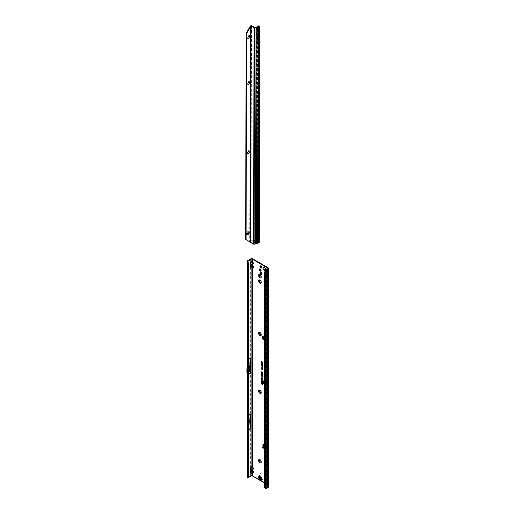 <?xml version="1.0" encoding="UTF-8"?>
<svg xmlns="http://www.w3.org/2000/svg" width="514" height="514" viewBox="0 0 514 514"><rect width="100%" height="100%" fill="white"/><g stroke="black" fill="none" stroke-linecap="round" stroke-linejoin="round"><path stroke-width="0.39" stroke-dasharray="2.57 1.93" d="M261.234 461.643A1.259 0.726 -120 0 0 261.253 461.424A1.259 0.726 -120 0 0 260.36 459.882L259.923 459.632L260.36 459.882A1.259 0.726 -120 0 0 260.168 459.792M261.234 392.272A1.259 0.726 -120 0 0 261.253 392.053A1.259 0.726 -120 0 0 260.36 390.511L259.923 390.261L260.36 390.511A1.259 0.726 -120 0 0 260.168 390.422M261.234 334.46A1.259 0.726 -120 0 0 261.253 334.248A1.259 0.726 -120 0 0 260.36 332.706L259.923 332.449L260.36 332.706A1.259 0.726 -120 0 0 260.168 332.616M261.234 282.077A1.259 0.726 -120 0 0 261.253 281.858A1.259 0.726 -120 0 0 260.36 280.316L259.923 280.059L260.36 280.316A1.259 0.726 -120 0 0 260.168 280.226M261.234 276.654A1.259 0.726 -120 0 0 261.253 276.442A1.259 0.726 -120 0 0 260.36 274.894L259.923 274.643L260.36 274.894A1.259 0.726 -120 0 0 260.168 274.81M265.616 269.426A1.259 0.726 -120 0 0 265.635 269.214A1.259 0.726 -120 0 0 264.742 267.672L264.305 267.415L264.742 267.672A1.259 0.726 -120 0 0 264.549 267.582M260.996 462.002L261.022 461.983A1.259 0.726 -120 0 0 261.022 461.983A1.259 0.726 -120 0 0 261.221 460.974A1.259 0.726 -120 0 0 260.392 459.863A1.259 0.726 -120 0 0 259.763 459.799A1.259 0.726 -120 0 0 259.75 459.812L259.731 459.818M261.009 392.625A1.259 0.726 -120 0 0 261.022 392.612A1.259 0.726 -120 0 0 261.221 391.604A1.259 0.726 -120 0 0 260.392 390.492A1.259 0.726 -120 0 0 259.763 390.434A1.259 0.726 -120 0 0 259.75 390.441L259.731 390.447M260.996 334.826L261.022 334.807A1.259 0.726 -120 0 0 261.022 334.807A1.259 0.726 -120 0 0 261.221 333.798A1.259 0.726 -120 0 0 260.392 332.686A1.259 0.726 -120 0 0 259.763 332.622A1.259 0.726 -120 0 0 259.75 332.635L259.731 332.642M261.009 282.43A1.259 0.726 -120 0 0 261.022 282.417A1.259 0.726 -120 0 0 261.221 281.409A1.259 0.726 -120 0 0 260.392 280.297A1.259 0.726 -120 0 0 259.763 280.233A1.259 0.726 -120 0 0 259.75 280.246M260.746 270.917A1.259 0.726 -120 0 0 261.022 270.859A1.259 0.726 -120 0 0 261.221 269.844A1.259 0.726 -120 0 0 260.392 268.732A1.259 0.726 -120 0 0 259.763 268.674A1.259 0.726 -120 0 0 259.576 268.886M265.404 269.773L265.372 269.792A1.259 0.726 -120 0 0 265.404 269.773A1.259 0.726 -120 0 0 265.597 268.764A1.259 0.726 -120 0 0 264.774 267.653A1.259 0.726 -120 0 0 264.145 267.588A1.259 0.726 -120 0 0 264.132 267.601L264.112 267.608M260.996 277.02L261.022 277.001A1.259 0.726 -120 0 0 261.022 277.001A1.259 0.726 -120 0 0 261.221 275.986A1.259 0.726 -120 0 0 260.392 274.874A1.259 0.726 -120 0 0 259.763 274.817A1.259 0.726 -120 0 0 259.75 274.823L259.731 274.836M260.116 479.845L260.604 480.249M261.62 274.457A1.208 0.694 -120 0 0 261.902 274.405A1.208 0.694 -120 0 0 262.089 273.435A1.208 0.694 -120 0 0 261.305 272.375A1.208 0.694 -120 0 0 260.701 272.317A1.208 0.694 -120 0 0 260.514 272.536M261.62 267.775A1.208 0.694 -120 0 0 261.902 267.717A1.208 0.694 -120 0 0 262.089 266.753A1.208 0.694 -120 0 0 261.305 265.693A1.208 0.694 -120 0 0 260.701 265.629A1.208 0.694 -120 0 0 260.514 265.847M264.318 339.484L265.841 340.364A0.887 0.514 -120 0 0 266.284 340.409A0.887 0.514 -120 0 0 266.464 340.005L266.464 338.72L264.948 337.055L262.917 336.169L262.802 336.522M265.044 337.492L264.472 338.463L263.611 338.758L264.813 337.332M251.757 466.442L251.224 467.342L250.665 466.885L251.757 466.442L252.856 466.885L253.832 468.665A0.797 0.463 0 0 0 253.267 468.53L252.907 468.203L253.466 467.74M251.757 470.053L251.224 470.959L250.665 470.496L251.757 470.053L252.856 470.496L252.856 469.321L250.048 469.173L250.048 467.74L250.614 468.71L253.267 468.53M253.267 472.141L252.907 471.813L253.466 471.351L253.832 472.276A0.797 0.463 0 0 0 253.267 472.141L252.907 472.327A0.797 0.642 -103.4 0 1 253.466 472.784L250.665 472.931A0.797 0.642 103.4 0 1 251.224 472.469L252.907 472.327L251.224 472.469M250.247 472.141L250.614 472.327A0.797 0.642 103.4 0 0 250.048 472.784L250.048 471.351L250.614 471.813L250.247 472.141M251.757 264.838L251.224 265.738L250.665 265.275L251.757 264.838L252.856 265.275L253.832 267.062A0.797 0.463 0 0 0 253.267 266.927L252.907 266.593L253.466 266.136M251.224 467.342L250.614 468.203L252.907 468.203L252.29 467.342L252.856 466.885L252.856 267.71L250.048 267.563L250.048 266.136L250.614 267.107L253.267 266.927M251.757 261.221L251.224 262.127L250.665 261.665L251.757 261.221L252.856 261.665L253.832 263.444A0.797 0.463 0 0 0 253.267 263.309L252.907 262.982L253.466 262.519M251.224 265.738L250.614 266.593L252.907 266.593L252.29 265.738L252.856 265.275L252.856 264.1L250.048 263.952L250.048 262.519L250.614 263.496L253.267 263.309M264.318 384.215A2.229 1.291 -120 0 0 265.031 384.825A2.229 1.291 -120 0 0 265.918 385.018A2.229 1.291 -120 0 0 266.541 383.335A2.229 1.291 -120 0 0 265.031 381.176A2.229 1.291 -120 0 0 264.318 380.964M263.759 381.182A2.268 1.311 -120 0 0 263.727 383.039A2.268 1.311 -120 0 0 265.128 384.8A2.268 1.311 -120 0 0 266.027 384.999A2.268 1.311 -120 0 0 266.657 383.29A2.268 1.311 -120 0 0 265.128 381.092A2.268 1.311 -120 0 0 264.318 380.88M264.318 384.433A2.467 1.426 -120 0 0 265.031 385.018A2.467 1.426 -120 0 0 266.477 384.967A2.467 1.426 -120 0 0 266.573 382.943A2.467 1.426 -120 0 0 265.031 380.983A2.467 1.426 -120 0 0 264.318 380.745M264.318 384.234A2.435 1.407 -120 0 0 265.128 384.935A2.435 1.407 -120 0 0 266.554 384.883A2.435 1.407 -120 0 0 266.644 382.891A2.435 1.407 -120 0 0 265.128 380.958A2.435 1.407 -120 0 0 264.164 380.745A2.435 1.407 -120 0 0 264.106 380.758M264.318 368.037L265.32 368.859L264.376 367.902L264.389 366.636L265.32 367.182L264.421 366.411L264.337 367.895L265.391 368.756L264.447 367.857L264.459 366.559L265.391 367.137L264.421 366.411M264.318 369.804L264.447 368.981L266.201 370.427L264.421 368.744L264.337 369.656L264.543 368.904L266.265 370.324L264.421 368.744M264.318 371.526L264.434 370.671L265.648 371.673L265.802 372.676L265.802 371.802L266.201 372.123L265.802 370.992L265.648 371.487L264.421 370.446L264.337 371.378L264.524 370.588L265.77 371.609L265.77 372.483L265.873 371.693L266.265 372.02L265.873 370.947L265.77 371.481L264.421 370.446M262.982 446.717L263.534 447.039L264.01 446.39L262.712 447.418L262.712 446.878M263.451 446.448L267.479 448.908L267.871 448.683L267.871 447.219A0.887 0.514 -120 0 0 267.248 446.133L263.958 444.237A0.887 0.514 -120 0 0 263.521 444.192A0.887 0.514 -120 0 0 263.354 444.443M264.318 448.709L265.68 449.133L266.593 448.638L267.286 449.204L267.402 447.488A0.887 0.514 -120 0 0 266.779 446.403L264.318 444.989M260.392 475.925L260.071 475.366L259.12 475.919L259.165 477.114L260.559 479.536L261.581 480.172L262.532 479.62L262.211 479.067A4.427 2.557 -120 0 1 261.69 477.981A0.887 0.514 60 0 0 261.639 477.853A4.118 2.377 60 0 0 261.163 477.024A0.887 0.514 60 0 0 261.08 476.915A4.427 2.557 -120 0 1 260.392 475.925L260.251 476.009A1.105 0.906 60 0 0 260.071 475.366M264.318 482.852L267.402 484.631A0.887 0.514 0 0 1 267.666 484.991A0.887 0.514 0 0 1 267.402 485.351L267.402 268.571L267.402 447.488L267.871 447.219L267.871 267.582M264.318 363.552L265.16 364.246L265.32 366.527L265.372 364.413A1.201 0.694 60 0 1 266.04 365.762L266.201 368.063L266.201 365.852A1.42 0.822 -120 0 0 265.404 364.259L264.318 363.366M264.318 378.561L265.121 379.223L265.32 380.405L265.32 379.403L264.376 378.426L264.447 376.537L265.16 377.205L265.32 378.497L265.32 377.295A0.777 0.45 -120 0 0 265.025 376.569A0.777 0.45 -120 0 0 264.459 376.274A0.777 0.45 -120 0 0 264.318 376.351M264.318 374.462L265.121 375.117L265.32 376.299L265.32 375.297L264.376 374.327L264.447 372.438L265.16 373.106L265.32 374.391L265.32 373.196A0.777 0.45 -120 0 0 265.025 372.464A0.777 0.45 -120 0 0 264.459 372.175A0.777 0.45 -120 0 0 264.318 372.252M264.318 340.03L265.372 340.634A0.887 0.514 -120 0 0 265.815 340.679A0.887 0.514 -120 0 0 265.995 340.274L265.995 338.989L265.34 338.283L264.318 338.816M264.948 337.055L263.611 338.758M264.157 338.251L263.187 337.589L263.226 337.075L263.039 338.61A0.887 0.514 -120 0 0 263.431 338.97L264.08 339.349M247.279 477.827A0.977 0.559 180 0 1 247.562 477.48L250.665 475.688A1.548 0.893 0 0 1 252.856 475.688L267.871 484.361A1.548 0.893 0 0 1 268.327 484.991A1.548 0.893 0 0 1 267.871 485.627L267.37 485.916L267.37 269.387M264.903 447.167L264.26 446.794L264.903 447.167M264.318 448.163L265.68 448.594L266.528 448.105A0.797 0.463 -60 0 1 266.927 448.067A0.797 0.463 -60 0 1 266.984 448.112L266.663 448.722L265.911 448.895L266.149 448.459L266.593 448.638M264.209 447.88L263.945 447.109L264.369 448.105L265.911 448.895L263.399 447.848L264.331 448.041L263.509 447.758L264.003 447.18L264.344 448.047L266.059 448.953M264.318 447.636L266.528 448.105M265.43 338.585L265.809 338.006L265.192 338.321L265.43 338.585A0.797 0.418 -55.8 0 1 265.096 338.887L264.318 339.324M263.187 337.589L263.386 336.368L262.917 336.638M247.414 475.996L247.407 361.22M247.407 263.547L247.562 260.701M248.57 263.945L247.979 263.354L248.031 475.585L248.024 359.716L247.555 372.843L247.986 374.455A0.887 0.514 60 0 1 248.024 374.725L248.031 359.716L248.57 359.402M249.958 373.074L249.958 358.046L249.329 369.476A0.887 0.514 -120 0 0 249.329 369.521L249.329 370.568A0.887 0.514 -120 0 0 249.367 370.832L249.958 373.074L247.504 374.488L247.504 359.459M248.185 415.627L247.825 422.212L248.185 430.083L248.185 415.627L248.57 415.402M248.185 430.083L248.57 429.858M249.958 428.528L249.958 414.046L249.598 420.606A0.887 0.514 -120 0 0 249.598 420.651L249.598 421.506A0.887 0.514 -120 0 0 249.598 421.551L249.958 428.528L247.658 429.858L247.658 415.37L247.407 419.996M249.958 414.046L247.658 415.37M249.958 358.046L247.562 359.427L247.562 262.866M247.979 263.354L248.031 262.23M247.979 475.797L248.57 476.388M264.832 383.418L264.524 382.814L264.916 382.551L264.826 383.2L265.263 382.795L265.552 383.367L265.218 383.617L265.211 383.007L264.832 383.418L264.986 382.512L264.922 383.181L265.359 382.769L265.622 383.303L265.34 383.547L265.282 382.924L264.832 383.418M264.524 382.814L264.986 382.512L264.524 382.814M265.038 382.84L265.359 382.769L265.038 382.84M265.552 383.367L265.218 383.617L265.552 383.367M264.967 383.862L264.537 383.405L265.539 383.984L265.539 384.774L264.659 383.393L265.609 383.939L265.609 384.671L265.083 383.791M265.185 381.876L264.537 381.504L265.539 381.87L264.89 382.185L265.539 382.769L264.537 382.191L265.365 381.844L264.659 381.279L265.609 381.831L264.896 382.108L265.609 382.673L264.659 382.127L265.365 381.844M264.382 272.536L264.736 486.488A1.33 0.887 -129.5 0 0 265.089 487.176L266.323 487.966L267.73 487.079L266.843 486.405A0.977 0.559 180 0 1 266.618 486.038A0.977 0.559 180 0 1 266.901 485.64L267.402 485.351M267.351 269.375L267.37 485.916M267.64 487.201L267.659 272.079L267.64 273.062L266.843 272.51L266.618 271.013L266.618 486.038M267.351 486.154L268.167 486.713A0.977 0.559 0 0 1 268.398 487.079M267.73 270.293L267.73 487.079M266.323 271.186L266.323 275.523L264.704 275.048L264.318 275.363M264.704 486.334L264.318 486.649M265.654 487.876L265.269 488.191M264.337 363.404L265.282 364.182L265.282 366.334L265.468 364.336A1.234 0.713 60 0 1 266.162 365.724L266.265 367.96L266.265 365.782A1.388 0.797 -120 0 0 265.494 364.227L264.318 363.417M265.391 377.225A0.739 0.43 -120 0 0 264.337 376.621L264.337 378.42L265.218 379.139L265.391 380.296L265.391 379.332L264.447 378.381L264.447 376.685A0.591 0.341 60 0 1 265.282 377.167L265.07 377.822L265.391 378.355L265.32 377.295M265.391 373.125A0.739 0.43 -120 0 0 264.337 372.521L264.337 374.314L265.218 375.04L265.391 376.197L265.391 375.233L264.447 374.282L264.447 372.579A0.591 0.341 60 0 1 265.282 373.068L265.07 373.723L265.391 374.256L265.32 373.196M261.684 361.535L262.686 362.036L262.615 362.64M262.256 361.907L262.256 362.357M261.722 368.936L262.012 369.393L261.671 368.801L262.191 368.673L262.628 369.476M262.249 369.482L262.583 369.335L262.191 368.789L261.787 368.866M262.095 368.699L261.671 368.801M261.722 367.973L262.012 368.429L261.671 367.838L262.191 367.709L262.628 368.512M262.249 368.519L262.583 368.371L262.191 367.831L261.787 367.902M262.095 367.735L261.671 367.838M261.934 366.758L261.96 367.317L262.423 366.99L262.628 367.549M262.32 367.086L262.134 367.484M262.262 367.549L262.583 367.42M262.281 365.814L261.671 365.319L262.243 365.653M262.603 365.75L262.673 366.167M262.044 365.325L262.673 365.705M261.883 364.49L262.699 365.184L261.671 364.593M262.179 364.882L261.774 364.657L262.179 364.882M262.558 364.137L262.603 364.702M261.568 363.7L262.558 364.554M262.577 364.689L261.684 363.816M261.684 362.344L262.686 362.845L262.615 363.34M261.568 362.993L262.127 362.794M262.243 362.711L262.57 363.212M261.684 371.75L262.615 372.419M261.568 372.085L262.558 372.297M262.506 372.946L262.159 372.618M261.568 372.477L262.513 372.946M261.825 372.213L262.686 372.997M261.671 373.53L262.699 374.41L261.665 373.537M261.671 376.075L262.615 376.878M261.671 375.413L262.615 376.222M261.671 374.751L262.615 375.561M261.748 373.948L262.615 374.899M261.697 377.854L261.941 378.195L261.671 377.739L262.082 377.636L262.41 378.278M262.095 378.272L261.767 377.784M261.684 383.817L262.378 384.138M262.397 383.984L262.468 384.53M261.684 382.879L262.397 383.354M261.568 383.296L262.307 383.251M261.844 383.373L262.468 383.733M261.684 382.191L262.468 382.557L262.397 383.058M261.774 382.255L261.774 382.712M262.134 382.461L262.134 382.885M261.684 381.439L262.397 381.915M261.568 381.857L262.307 381.812M261.844 381.928L262.468 382.294M261.799 380.681L262.474 381.343L262.076 381.465L261.69 380.707M262.41 381.407L262.076 381.465M262.384 381.292L261.767 380.932L262.146 381.459M261.684 379.936L262.468 380.309L262.236 380.739L261.999 380.321M262.089 380.187L262.378 380.546M261.684 379.069L262.397 379.57M261.568 379.313L262.365 379.48M262.288 379.974L261.799 379.499M261.568 379.621L262.333 379.981M261.799 379.409L262.468 380.026M261.799 378.31L262.474 378.972L262.076 379.094L261.69 378.336M262.41 379.043L262.076 379.094M262.384 378.921L261.767 378.561L262.146 379.088M252.856 264.1A0.797 0.642 76.6 0 0 252.29 263.637L252.907 263.496A0.797 0.642 -103.4 0 1 253.466 263.952L252.856 264.1M250.048 266.136L250.665 265.275L250.665 264.1A0.797 0.642 103.4 0 1 251.224 263.637L252.29 263.637M251.224 262.127L250.614 262.982L252.907 262.982L252.29 262.127L252.856 261.665L252.856 258.908M250.048 263.952A0.797 0.642 103.4 0 1 250.614 263.496L251.224 263.637M252.856 267.71A0.797 0.642 76.6 0 0 252.29 267.254L252.907 267.107A0.797 0.642 -103.4 0 1 253.466 267.563L252.856 267.71M250.048 467.74L250.665 466.885L250.665 267.71A0.797 0.642 103.4 0 1 251.224 267.254L252.29 267.254M250.048 267.563A0.797 0.642 103.4 0 1 250.614 267.107L251.224 267.254M252.856 475.688L252.856 472.931A0.797 0.642 76.6 0 0 252.29 472.469M251.224 470.959L250.614 471.813L252.907 471.813L252.29 470.959L252.856 470.496L253.466 471.351M252.856 469.321A0.797 0.642 76.6 0 0 252.29 468.858L252.907 468.71A0.797 0.642 -103.4 0 1 253.466 469.173L252.856 469.321M250.048 471.351L250.665 470.496L250.665 469.321A0.797 0.642 103.4 0 1 251.224 468.858L252.29 468.858M250.048 469.173A0.797 0.642 103.4 0 1 250.614 468.71L251.224 468.858M264.614 272.227L265.025 271.553M247.407 374.096L247.504 374.488M248.024 359.716L248.031 263.136M247.555 368.307L247.491 371.114L248.57 370.491M247.452 372.342L247.452 370.652L247.491 372.2L248.57 371.577M247.491 369.45L247.555 372.843M247.407 424.943L247.658 429.858M247.825 422.212L248.57 421.782M247.825 423.08L248.57 422.649M265.809 338.006L264.318 338.45M263.046 336.773L263.464 336.715M266.605 448.645L266.984 448.112M264.318 338.328L264.89 338.289M263.862 337.223C264.324 336.728 264.723 336.998 265.063 338.039L264.89 338.045C264.652 337.094 264.312 336.863 263.868 337.351L263.868 337.3M265.063 338.039L265.134 338.366M264.318 447.45L265.057 447.623M264.89 447.964L266.149 448.253M265.873 448.928L265.012 448.735L266.271 448.452L265.012 448.735L265.911 448.895M262.532 479.62A1.105 0.906 60 0 0 261.909 479.074L260.559 479.536M261.523 478.932L261.909 479.074M259.955 477.911L259.576 478.348L259.287 476.729L259.885 478.675L260.958 479.626L259.307 477.031L260.238 476.176L260.168 476.587M260.264 478.457L259.75 478.63L259.165 477.114M259.962 478.091L259.287 476.729A1.105 0.906 60 0 0 259.12 475.919M260.116 478.354L260.894 479.652L259.576 478.348M261.581 480.172A1.105 0.906 -120 0 0 260.958 479.626L259.705 478.56M258.715 476.51L260.148 479.774L259.146 478.881L258.671 477.352M260.238 476.176A1.105 0.906 60 0 0 260.251 476.009L259.923 476.195M261.742 479.337L262.211 479.067M249.117 232.572A1.883 1.079 120.2 0 0 249.142 232.277A1.883 1.079 120.2 0 0 247.812 231.518A1.883 1.079 120.2 0 0 246.482 233.812A1.883 1.079 120.2 0 0 247.793 234.59A1.883 1.079 120.2 0 0 247.806 234.583A1.883 1.079 120.2 0 0 248.037 234.423M247.632 234.403A1.259 0.726 -59.8 0 1 247.613 234.397A1.259 0.726 -59.8 0 1 247.427 233.388A1.259 0.726 -59.8 0 1 248.249 232.277A1.259 0.726 -59.8 0 1 248.879 232.212A1.259 0.726 -59.8 0 1 248.898 232.225L248.879 232.212M249.354 151.778A1.883 1.079 120.2 0 0 249.38 151.482A1.883 1.079 120.2 0 0 248.056 150.724A1.883 1.079 120.2 0 0 246.72 153.018A1.883 1.079 120.2 0 0 248.037 153.795A1.883 1.079 120.2 0 0 248.044 153.789A1.883 1.079 120.2 0 0 248.281 153.628M247.851 153.602L247.883 153.622A1.259 0.726 -59.8 0 1 247.851 153.602A1.259 0.726 -59.8 0 1 247.664 152.594A1.259 0.726 -59.8 0 1 248.493 151.482A1.259 0.726 -59.8 0 1 249.123 151.424A1.259 0.726 -59.8 0 1 249.136 151.431L249.155 151.437M249.56 82.529A1.883 1.079 120.2 0 0 249.586 82.234A1.883 1.079 120.2 0 0 248.256 81.475A1.883 1.079 120.2 0 0 246.926 83.769A1.883 1.079 120.2 0 0 248.243 84.547A1.883 1.079 120.2 0 0 248.249 84.54A1.883 1.079 120.2 0 0 248.487 84.38M248.089 84.367L248.056 84.354A1.259 0.726 -59.8 0 1 248.056 84.354A1.259 0.726 -59.8 0 1 247.87 83.345A1.259 0.726 -59.8 0 1 248.692 82.234A1.259 0.726 -59.8 0 1 249.329 82.169A1.259 0.726 -59.8 0 1 249.341 82.182L249.329 82.169M249.701 36.359A1.883 1.079 120.2 0 0 249.72 36.064A1.883 1.079 120.2 0 0 248.397 35.305A1.883 1.079 120.2 0 0 247.061 37.599A1.883 1.079 120.2 0 0 248.378 38.377A1.883 1.079 120.2 0 0 248.384 38.37A1.883 1.079 120.2 0 0 248.622 38.209M248.223 38.203L248.198 38.184A1.259 0.726 -59.8 0 1 248.198 38.184A1.259 0.726 -59.8 0 1 248.005 37.175A1.259 0.726 -59.8 0 1 248.834 36.064A1.259 0.726 -59.8 0 1 249.463 36.006A1.259 0.726 -59.8 0 1 249.476 36.012L249.463 36.006M259.017 236.864L258.548 236.594L258.542 237.892L257.752 237.333A0.996 0.52 -115.8 0 0 257.315 237.25A0.996 0.52 -115.8 0 0 257.109 237.699L257.296 239.004L258.6 239.948L257.09 240.88L255.933 240.539L254.841 243.552A1.33 1.079 0 0 1 254.096 243.854L254.096 244.24M257.463 243.411L255.285 243.193M253.929 241.811L253.627 243.829L254.096 243.854M255.098 241.175A1.105 0.899 180 0 0 254.109 240.083L253.955 240.07A1.105 0.636 -120 0 0 253.595 240.102A1.105 0.636 -120 0 0 253.415 240.327M257.72 27.897L257.09 240.88L257.225 243.27L258.671 242.447L258.555 237.886L258.805 242.435M258.966 237.577L258.259 237.089A0.996 0.52 -115.8 0 0 257.822 236.999A0.996 0.52 -115.8 0 0 257.617 237.455L258.279 241.349L259.05 242.152A0.887 0.514 -179.8 0 1 259.236 242.377L258.709 242.319L258.825 238.053M257.296 239.004L257.919 241.522L259.05 242.152L259.062 237.641M253.736 244.208L254 243.867M253.627 243.829L245.602 239.273M253.486 240.346L253.955 240.07L254.584 27.422M250.363 241.747L250.916 239.942L253.73 241.58M254.738 27.46L254.109 240.468M259.011 238.162L258.542 237.892L259.011 238.162M259.268 237.963L258.606 237.969M257.45 26.773L257.957 26.529L257.912 43.118L259.043 44.448L258.632 183.132L257.495 182.888L257.347 232.296A0.662 0.347 -115.8 0 0 257.777 233.138L259.069 235.354L258.561 235.605L258.548 236.575L259.165 27.062M257.347 232.296L256.839 232.546A0.662 0.347 -115.8 0 0 257.263 233.382L259.03 236.838M259.686 26.644L259.274 236.074M256.839 232.546L256.987 183.132L258.124 183.376L258.536 44.699L257.398 43.369L257.45 27.917L256.807 240.893L256.415 243.732M257.957 26.529A1.33 0.694 64.2 0 1 258.234 25.925M250.189 241.998L249.913 241.644M249.656 241.612L250.125 241.882L249.656 241.612L250.299 26.111M258.137 242.724L258.137 242.036M263.759 338.752L265.012 337.165M267.871 484.361L267.871 448.683L267.402 448.953L267.402 484.631M265.899 448.992L264.369 448.105M260.09 479.806L258.696 477.384M253.832 472.276L253.466 472.784M253.832 468.665L253.466 469.173M253.832 267.062L253.466 267.563M253.832 263.444L253.466 263.952M266.528 448.645L265.256 448.735M263.406 447.662L263.881 447.116L263.553 446.929M265.096 338.887L264.472 338.463M248.031 374.725L248.57 374.41M248.031 477.75L248.031 475.585M250.048 262.519L250.665 261.665L250.665 258.908M250.665 475.688L250.665 472.931L250.048 472.784M247.562 477.48L247.562 475.309M267.871 269.734L267.871 485.627M266.901 485.64L266.901 268.861M266.843 486.405L266.843 272.51M268.167 269.934L268.167 486.713M267.659 273.069L267.659 486.964M267.64 273.313L267.64 270.422M266.323 275.523L266.323 487.966M265.924 487.985L266.021 271.231M264.736 486.488L264.357 486.803M265.089 487.176L264.71 487.49M252.29 262.127L251.757 261.819M252.29 265.738L251.757 265.43M252.29 470.959L251.757 470.651M252.29 467.342L251.757 467.04M249.945 373.003L247.491 374.417M249.367 370.832L246.913 372.252M249.329 370.568L246.874 371.982M249.329 369.521L246.874 370.935M249.329 369.476L246.881 370.89M247.986 374.455L248.57 374.121M249.598 421.551L247.298 422.881M249.598 421.506L247.298 422.836M249.598 420.651L247.298 421.975M249.598 420.606L247.298 421.936M266.464 338.72L265.995 338.989M266.464 340.005L265.995 340.274M265.841 340.364L265.372 340.634M263.958 444.237L263.489 444.507M267.248 446.133L266.779 446.403M264.408 339.285L264.447 338.765M265.68 448.594L265.68 449.133M265.057 448.594L265.057 449.133M264.928 448.735L263.399 447.848M261.221 478.251L261.69 477.981M261.17 478.123L261.639 477.853M260.694 477.3L261.163 477.024M260.611 477.185L261.08 476.915M256.563 27.557L255.933 240.539M256.056 27.46L255.419 242.312M253.787 243.867L254.083 241.876M254.841 243.938L254.841 243.552M258.548 241.805L258.208 241.972M258.279 241.349L257.919 241.522M257.63 237.776L257.122 238.027M250.916 239.942L251.552 25.7M258.966 238.001L258.497 237.725M258.966 237.082L258.497 236.813M258.966 237.686L258.555 237.886M259.178 27.056L258.561 235.605M257.617 237.68L257.109 237.924M257.617 237.455L257.109 237.699M258.259 237.089L257.752 237.333M258.426 233.742L257.919 233.986M258.195 233.427L257.687 233.671M257.777 233.138L257.263 233.382M257.495 182.888L256.987 183.132M257.784 182.721L257.27 182.965M258.491 183.215L257.983 183.459M258.632 183.132L258.124 183.376M259.043 44.448L258.536 44.699M258.902 44.172L258.394 44.416M258.195 43.677L257.687 43.928M257.912 43.118L257.398 43.369M259.763 268.674L259.294 268.944M258.581 476.902L260.457 480.147M260.701 272.317L260.232 272.587M260.701 265.629L260.232 265.905M263.958 337.184L263.579 337.672M264.003 446.769L263.534 447.039M267.755 448.934L267.286 449.204M266.271 447.688L266.927 448.067M247.915 478.007L247.947 261.42M268.327 270.088L268.327 484.991M267.666 268.212L267.666 484.991M267.28 269.259L267.28 486.038M247.497 262.673L247.305 261.922M266.284 340.409L265.815 340.679M262.917 336.169L262.448 336.445M263.521 444.192L263.052 444.462M263.618 338.694L264.896 337.062M261.902 267.717L261.433 267.993M261.902 274.405L261.433 274.675M261.022 270.859L260.553 271.129M265.635 269.214L265.635 269.721M261.253 276.442L261.253 276.943M261.253 281.858L261.253 282.366M261.253 334.248L261.253 334.755M261.253 392.053L261.253 392.561M261.253 461.424L261.253 461.932M248.236 234.339L247.793 234.59M248.48 153.545L248.037 153.795M248.686 84.29L248.243 84.547M248.821 38.126L248.378 38.377M253.595 240.102L253.126 240.372M255.124 240.982L255.124 241.368M259.229 26.972L258.613 236.067M257.822 236.999L257.315 237.25M257.585 182.682L257.077 182.933M258.587 183.235L258.079 183.479M249.72 36.578L249.72 36.064M249.586 82.741L249.586 82.234M249.38 151.996L249.38 151.482M249.142 232.784L249.142 232.277"/><path stroke-width="0.77" d="M259.923 462.703A1.883 1.086 60 0 1 258.593 460.396A1.883 1.086 60 0 1 259.923 459.632L259.923 459.632A1.883 1.086 60 0 1 261.253 461.932A1.883 1.086 60 0 1 259.923 462.703M260.168 459.792A1.259 0.726 -120 0 0 259.731 459.818A1.259 0.726 -120 0 0 259.538 460.827A1.259 0.726 -120 0 0 260.36 461.938A1.259 0.726 -120 0 0 260.996 462.002A1.259 0.726 -120 0 0 261.234 461.643M259.923 393.332A1.883 1.086 60 0 1 258.593 391.025A1.883 1.086 60 0 1 259.923 390.261L259.923 390.261A1.883 1.086 60 0 1 261.253 392.561A1.883 1.086 60 0 1 259.923 393.332M260.168 390.422A1.259 0.726 -120 0 0 259.731 390.447A1.259 0.726 -120 0 0 259.538 391.462A1.259 0.726 -120 0 0 260.36 392.574A1.259 0.726 -120 0 0 260.996 392.632A1.259 0.726 -120 0 0 261.234 392.272M259.923 335.52A1.883 1.086 60 0 1 258.593 333.22A1.883 1.086 60 0 1 259.923 332.449L259.923 332.449A1.883 1.086 60 0 1 261.253 334.755A1.883 1.086 60 0 1 259.923 335.52M260.168 332.616A1.259 0.726 -120 0 0 259.731 332.642A1.259 0.726 -120 0 0 259.538 333.65A1.259 0.726 -120 0 0 260.36 334.762A1.259 0.726 -120 0 0 260.996 334.826A1.259 0.726 -120 0 0 261.234 334.46M259.923 283.13A1.883 1.086 60 0 1 258.593 280.83A1.883 1.086 60 0 1 259.923 280.059L259.923 280.059A1.883 1.086 60 0 1 261.253 282.366A1.883 1.086 60 0 1 259.923 283.13M260.168 280.226A1.259 0.726 -120 0 0 259.731 280.252A1.259 0.726 -120 0 0 259.538 281.261A1.259 0.726 -120 0 0 260.36 282.372A1.259 0.726 -120 0 0 260.996 282.437A1.259 0.726 -120 0 0 261.234 282.077M259.923 277.714A1.883 1.086 60 0 1 258.593 275.408A1.883 1.086 60 0 1 259.923 274.643L259.923 274.643A1.883 1.086 60 0 1 261.253 276.943A1.883 1.086 60 0 1 259.923 277.714M260.168 274.81A1.259 0.726 -120 0 0 259.731 274.836A1.259 0.726 -120 0 0 259.538 275.845A1.259 0.726 -120 0 0 260.36 276.956A1.259 0.726 -120 0 0 260.996 277.02A1.259 0.726 -120 0 0 261.234 276.654M264.305 270.486A1.883 1.086 60 0 1 262.975 268.186A1.883 1.086 60 0 1 264.305 267.415L264.305 267.415A1.883 1.086 60 0 1 265.635 269.721A1.883 1.086 60 0 1 264.305 270.486M264.549 267.582A1.259 0.726 -120 0 0 264.112 267.608A1.259 0.726 -120 0 0 263.92 268.616A1.259 0.726 -120 0 0 264.742 269.728A1.259 0.726 -120 0 0 265.372 269.792A1.259 0.726 -120 0 0 265.616 269.426M259.75 459.812A1.259 0.726 -120 0 0 259.576 460.827A1.259 0.726 -120 0 0 260.392 461.925A1.259 0.726 -120 0 0 261.009 461.996M259.75 390.441A1.259 0.726 -120 0 0 259.576 391.456A1.259 0.726 -120 0 0 260.392 392.555A1.259 0.726 -120 0 0 261.009 392.625M259.75 332.635A1.259 0.726 -120 0 0 259.576 333.65A1.259 0.726 -120 0 0 260.392 334.743A1.259 0.726 -120 0 0 261.009 334.813M259.75 280.246A1.259 0.726 -120 0 0 259.576 281.261A1.259 0.726 -120 0 0 260.392 282.359A1.259 0.726 -120 0 0 261.009 282.43M259.923 269.008A1.259 0.726 -120 0 0 259.294 268.944A1.259 0.726 -120 0 0 259.101 269.953A1.259 0.726 -120 0 0 259.923 271.064A1.259 0.726 -120 0 0 260.553 271.129A1.259 0.726 -120 0 0 260.746 270.12A1.259 0.726 -120 0 0 259.923 269.008M259.576 268.886A1.259 0.726 -120 0 0 260.392 270.794A1.259 0.726 -120 0 0 260.746 270.917M264.132 267.601A1.259 0.726 -120 0 0 263.958 268.616A1.259 0.726 -120 0 0 264.774 269.709A1.259 0.726 -120 0 0 265.391 269.779M259.75 274.823A1.259 0.726 -120 0 0 259.576 275.838A1.259 0.726 -120 0 0 260.392 276.937A1.259 0.726 -120 0 0 261.009 277.007M262.063 479.896L260.688 480.442L260.148 479.774L260.604 480.249L261.812 479.678A0.443 0.36 -120 0 1 262.063 479.896L261.742 479.337A4.427 2.557 -120 0 1 261.221 478.251A0.887 0.514 60 0 0 261.17 478.123A4.118 2.377 60 0 0 260.694 477.3A0.887 0.514 60 0 0 260.611 477.185A4.427 2.557 -120 0 1 259.923 476.195L259.602 475.636A0.443 0.36 -120 0 1 259.666 475.964L259.39 477.699A1.105 0.906 60 0 0 260.168 479.054L261.812 479.678M260.829 473.433L260.829 473.792L260.829 473.433M260.829 272.645A1.208 0.694 -120 0 0 260.232 272.587A1.208 0.694 -120 0 0 260.045 273.551A1.208 0.694 -120 0 0 260.829 274.617A1.208 0.694 -120 0 0 261.433 274.675A1.208 0.694 -120 0 0 261.62 273.711A1.208 0.694 -120 0 0 260.829 272.645M260.514 272.536A1.208 0.694 -120 0 0 261.305 274.347A1.208 0.694 -120 0 0 261.62 274.457M260.829 265.963A1.208 0.694 -120 0 0 260.232 265.905A1.208 0.694 -120 0 0 260.045 266.869A1.208 0.694 -120 0 0 260.829 267.929A1.208 0.694 -120 0 0 261.433 267.993A1.208 0.694 -120 0 0 261.62 267.023A1.208 0.694 -120 0 0 260.829 265.963M260.514 265.847A1.208 0.694 -120 0 0 261.305 267.659A1.208 0.694 -120 0 0 261.62 267.775M264.318 337.049L263.534 338.296L264.819 338.135M263.798 337.441L263.534 338.296L263.798 337.441M264.318 339.324L263.039 338.617L262.917 336.638L262.333 336.696L262.333 338.161A0.887 0.514 -120 0 0 262.962 339.24L264.318 340.03M264.318 338.816L263.078 338.103L263.039 338.617M264.042 340.878L264.042 341.238L264.042 340.878M248.917 422.193L248.917 421.833L248.917 422.193M248.57 371.217L248.57 370.851M264.318 482.852L252.387 475.958A0.887 0.514 0 0 0 251.134 475.958L251.134 473.201L252.997 473.053L250.517 473.053L250.517 471.627L250.247 472.527L250.614 472.976L252.907 472.976L253.267 472.527L252.29 470.843L251.134 470.766L251.224 469.513L252.997 469.443L250.517 469.443L250.517 468.01L250.247 468.916L250.614 469.366L252.907 469.366L253.267 468.916L252.29 467.232L252.387 267.98L251.134 267.98L252.29 267.91M252.29 467.232L251.134 467.155L251.757 466.828L252.387 467.155L253.363 468.935L252.997 469.443M252.29 470.843L252.29 469.513M250.517 471.627L251.757 470.438L252.387 470.766L253.363 472.552L252.997 473.053M250.517 468.01L251.134 467.155L251.134 267.98L250.517 267.839L250.517 266.406L250.247 267.306L250.614 267.762L252.907 267.762L253.267 267.306L252.29 265.629L252.387 264.369L251.134 264.369L252.29 264.292M252.29 265.629L251.134 265.552L251.757 265.218L252.387 265.552L253.363 267.331L252.997 267.839M250.517 266.406L251.134 265.552L250.517 262.795L250.247 263.695L250.614 264.145L252.907 264.145L253.267 263.695L252.997 262.795L253.363 263.721L252.997 264.222M252.29 262.012L251.757 261.703L250.614 262.872L252.907 262.872L252.29 262.012L252.387 259.178L267.402 267.852A0.887 0.514 180 0 1 267.666 268.212A0.887 0.514 180 0 1 267.402 268.571L266.901 268.861A0.977 0.559 0 0 0 266.637 269.15L267.691 270.21M251.224 262.012L251.757 261.607L252.997 262.795M264.318 380.964A2.229 1.291 -120 0 0 263.727 381.227A2.229 1.291 -120 0 0 264.318 384.215M264.318 380.88A2.268 1.311 -120 0 0 263.798 381.144A2.268 1.311 -120 0 0 263.759 381.182M264.318 380.745A2.467 1.426 -120 0 0 264.055 380.765A2.467 1.426 -120 0 0 263.29 382.172A2.467 1.426 -120 0 0 264.318 384.433M264.106 380.758A2.435 1.407 -120 0 0 264.318 384.234M264.318 366.431L264.318 368.037M264.318 368.763L264.318 369.804M264.318 444.989L263.489 444.507A0.887 0.514 -120 0 0 263.052 444.462A0.887 0.514 -120 0 0 262.866 444.867L262.982 446.717M262.082 379.454L261.568 379.152L262.397 379.48L261.799 379.525L262.397 380.251L261.568 379.775L262.056 379.904L261.568 379.313L262.365 379.48L261.568 379.152M261.883 380.199L262.397 380.347L262.146 380.823L261.568 380.019M262.384 380.803L261.999 380.135M262.114 381.838L261.568 381.523L262.397 381.851L261.851 382.011L262.397 382.48L261.568 382.005L262.307 381.812L261.568 381.523M261.71 382.808L261.568 382.12L262.397 382.602L262.397 383.2L261.71 382.352L261.71 382.808M262.114 383.277L261.568 382.962L262.397 383.29L261.851 383.457L262.397 383.926L261.568 383.444L262.307 383.251L261.684 382.879M262.256 384.299L261.568 383.9L262.256 383.9L262.397 384.626L261.568 383.9M262.095 378.272L262.082 377.726L261.864 378.298L261.555 377.777L261.986 377.661L262.134 378.439L261.697 377.854M261.941 378.195L261.555 377.777L261.986 377.661M261.549 374.134L262.615 375.034L261.549 374.134L261.909 374.057M261.549 374.79L262.615 375.695L261.909 375.291L261.549 374.79L261.909 374.719M261.549 375.451L262.615 376.357L261.909 375.952L261.549 375.451L261.909 375.381M261.549 376.113L262.615 377.019L261.549 376.113L261.909 376.042M262.628 374.52L261.549 373.44L262.628 374.52M262.275 372.271L261.568 371.86L262.615 372.29L261.832 372.322L262.615 373.26L261.568 372.656L262.243 372.868L261.568 372.085L262.558 372.297L261.684 371.75M262.005 362.711L262.615 363.34L261.568 363.192L262.127 362.64L261.684 362.344M262.615 363.34L261.684 362.987M261.793 362.98L262.127 362.64M264.318 376.351A0.777 0.45 -120 0 0 264.222 376.659L264.318 378.561M264.318 372.252A0.777 0.45 -120 0 0 264.222 372.56L264.318 374.462M264.318 370.465L264.318 371.526M262.018 361.907L262.615 362.074L262.448 362.678L261.684 361.535M262.249 369.482L262.583 369.335L262.191 368.789L261.722 368.936L261.934 369.489L261.549 368.84L262.095 368.699L262.628 369.476L262.288 369.682L262.095 368.872L261.722 368.936M262.012 369.393L261.549 368.84L262.095 368.699M262.249 368.519L262.583 368.371L262.191 367.831L261.722 367.973L261.934 368.532L261.549 367.883L262.095 367.735L262.628 368.512L262.288 368.718L262.095 367.915L261.722 367.973M262.012 368.429L261.549 367.883L262.095 367.735M262.134 367.484L261.549 366.951L261.934 366.758L261.864 367.343L262.333 367.015L262.628 367.549L262.281 367.735L262.326 367.189L261.87 367.523L261.671 366.912L262.012 366.72M261.864 367.343L262.333 367.015M262.262 367.549L262.583 367.42L262.185 367.304M262.281 365.814L261.549 365.358L262.603 365.75L262.603 366.27L262.256 365.666L261.928 365.923L261.96 365.184M262.346 365.743L261.549 365.358L261.883 365.223M261.928 365.743L262.146 365.403M262.699 365.184L261.973 365.075L261.549 364.632L261.883 364.49L262.628 365.255L261.883 365.158L261.549 364.632L261.883 364.49M262.236 365.043L261.883 365.158L261.979 364.465M261.568 363.7L262.436 364.535L262.603 364.169L262.603 364.844L261.568 363.7M261.555 380.919L261.973 380.771L262.41 381.407L261.684 381.279L261.799 380.681M262.41 381.407L261.979 381.549L261.671 380.874M261.555 378.548L261.973 378.4L262.41 379.043L261.684 378.914L261.799 378.31M262.41 379.043L261.979 379.178L261.671 378.51M262.802 336.522L262.802 337.891A0.887 0.514 -120 0 0 263.039 338.591M267.37 269.387L267.871 268.841A1.548 0.893 180 0 0 268.327 268.212A1.548 0.893 180 0 0 267.871 267.582L252.856 258.908A1.548 0.893 180 0 0 250.665 258.908L247.562 260.701A0.977 0.559 0 0 0 247.279 261.048L247.915 261.253L251.134 259.178A0.887 0.514 180 0 1 252.387 259.178M263.354 444.443A0.887 0.514 -120 0 0 263.335 444.597L263.451 446.448M264.318 446.743L263.798 447.334L264.318 447.636M264.01 446.39A0.797 0.463 120 0 0 263.952 446.345A0.797 0.463 120 0 0 263.553 446.39L262.583 447.058L264.318 448.163M262.712 447.418L264.318 448.709M263.868 337.3L263.046 336.773M248.57 476.388L248.57 263.945L247.999 264.138L247.999 476.581L247.568 477.596L248.236 477.371L248.57 476.388L247.999 476.581L247.414 475.996L247.562 475.309M247.407 475.99L247.407 263.547L247.562 262.866L247.999 264.138L247.407 263.547L247.24 261.292M248.57 415.402L250.369 414.361L250.01 420.947L250.369 428.817L250.369 414.361M248.57 429.858L250.369 428.817M251.134 475.958L248.082 477.718M248.57 359.402L250.369 358.361L249.843 368.095L250.337 373.106A0.887 0.514 60 0 1 250.369 373.37L250.369 358.361M247.921 477.975L247.279 477.827M267.37 269.13L268.167 269.934A0.977 0.559 180 0 1 268.398 270.293A0.977 0.559 180 0 1 268.109 270.692L266.792 271.456L266.792 275.793A0.977 0.559 180 0 1 265.545 275.857L265.545 488.3A0.977 0.559 0 0 0 266.792 488.236L268.109 487.478A0.977 0.559 0 0 0 268.398 487.079L268.398 270.293M266.618 270.749L266.637 269.15M267.64 270.422L265.706 271.18L265.847 271.604A0.977 0.559 0 0 0 266.792 271.456M265.494 271.546L264.382 272.536L264.318 275.363L264.357 486.803A1.33 0.887 -129.5 0 0 264.71 487.49L265.545 488.3M264.318 275.363L265.545 275.857L265.847 271.604M262.018 362.357L262.14 361.837M262.448 362.678L262.57 362.087M262.191 368.789L261.787 368.866L262.583 369.335M261.671 368.801L262.191 368.673M262.191 367.831L261.787 367.902L262.583 368.371M261.671 367.838L262.191 367.709M262.031 367.176L262.423 366.99M262.436 366.174L262.558 365.737M262.436 364.535L262.558 364.137M262.146 364.182L261.684 363.816M262.57 362.897L262.172 362.807L262.313 363.353L262.57 362.897L262.172 362.807M262.313 363.353L262.448 362.968M262.159 372.618L261.684 372.187M262.615 373.125L261.684 372.586M262.615 372.419L261.979 372.252M261.909 376.608L261.671 376.075M262.615 376.878L262.005 376.531M261.909 375.952L261.671 375.413M262.615 376.222L262.005 375.869M261.909 375.291L261.671 374.751M262.615 375.561L262.005 375.207M261.909 374.629L261.671 374.089M262.615 374.899L262.005 374.545M262.082 377.726L262.384 378.15M261.671 377.739L262.082 377.636M262.397 383.791L261.684 383.373M261.851 383.457L262.397 383.354M261.568 382.731L261.684 382.191M261.922 382.898L262.037 382.41M262.256 383.116L262.378 382.602M262.397 382.345L261.684 381.934M261.851 382.011L262.397 381.915M262.474 381.343L262.076 381.465M262.384 381.292L262.063 380.835M261.697 380.996L262.256 381.439M262.448 380.72L261.883 380.36M262.14 380.668L262.024 380.283M262.397 380.116L261.684 379.705M262.397 379.57L261.915 379.441M262.474 378.972L262.076 379.094M262.384 378.921L262.063 378.471M261.697 378.625L262.256 379.069M247.915 261.253L248.57 263.945M247.999 262.108L248.236 262.95L247.568 262.866L247.337 262.101L247.999 262.108M250.517 264.222L251.224 264.292M251.224 265.629L250.614 266.483L252.997 266.406M250.517 267.839L251.224 267.91M247.24 478.078L247.568 477.596M247.337 477.956L247.915 478.026M252.387 475.958L252.29 473.124M251.224 470.843L250.614 471.704L252.997 471.627M250.517 473.053L251.224 473.124M251.224 467.232L250.614 468.087L252.997 468.01M250.517 469.443L251.224 469.513M265.706 271.18L264.382 272.536M247.407 361.22L246.881 370.89A0.887 0.514 -120 0 0 246.874 370.935L246.874 371.982A0.887 0.514 -120 0 0 246.913 372.252L247.407 374.096M248.57 370.491L249.65 369.868L249.843 368.095M248.57 371.577L249.65 370.954L249.65 369.868M247.407 419.996L247.298 421.936A0.887 0.514 -120 0 0 247.298 421.975L247.298 422.836A0.887 0.514 -120 0 0 247.298 422.881L247.407 424.943M248.57 421.782L250.01 420.947M248.57 422.649L250.01 421.814M263.958 337.184L263.579 337.666M262.917 336.638L263.894 337.274M263.798 447.334L264.318 447.45M260.168 476.587L259.955 477.911A0.443 0.36 60 0 0 260.264 478.457L261.523 478.932M260.168 479.054L259.788 479.273A0.932 0.713 131.6 0 1 259.307 479.132L259.307 479.132A0.932 0.713 131.6 0 1 259.146 478.881M258.696 477.384L258.651 476.189A0.443 0.36 -120 0 1 258.715 476.51L259.005 477.917A0.932 0.713 168.4 0 0 258.889 478.405L258.889 478.405A0.932 0.713 168.4 0 0 259.024 478.669M261.112 480.442A0.443 0.36 60 0 0 260.861 480.224L259.788 479.273L259.005 477.917L259.39 477.699M248.911 232.232A1.259 0.726 120.2 0 0 248.281 232.296A1.259 0.726 120.2 0 0 247.459 233.401A1.259 0.726 120.2 0 0 247.645 234.416A1.259 0.726 120.2 0 0 248.275 234.352A1.259 0.726 120.2 0 0 249.104 233.24A1.259 0.726 120.2 0 0 248.911 232.232A1.259 0.726 -59.8 0 1 249.142 232.784A1.259 0.726 -59.8 0 1 248.243 234.333A1.259 0.726 -59.8 0 1 248.236 234.339A1.259 0.726 -59.8 0 1 247.632 234.403M249.136 151.431A1.259 0.726 -59.8 0 1 249.38 151.996A1.259 0.726 -59.8 0 1 248.487 153.538A1.259 0.726 -59.8 0 1 248.48 153.545A1.259 0.726 -59.8 0 1 247.87 153.609A1.259 0.726 120.2 0 0 248.513 153.558A1.259 0.726 120.2 0 0 249.341 152.446A1.259 0.726 120.2 0 0 249.155 151.437A1.259 0.726 120.2 0 0 248.519 151.501A1.259 0.726 120.2 0 0 247.697 152.613A1.259 0.726 120.2 0 0 247.883 153.622M249.354 82.189A1.259 0.726 120.2 0 0 248.725 82.253A1.259 0.726 120.2 0 0 247.902 83.358A1.259 0.726 120.2 0 0 248.089 84.367A1.259 0.726 120.2 0 0 248.718 84.309A1.259 0.726 120.2 0 0 249.547 83.197A1.259 0.726 120.2 0 0 249.354 82.189A1.259 0.726 -59.8 0 1 249.586 82.741A1.259 0.726 -59.8 0 1 248.686 84.29L248.686 84.29A1.259 0.726 -59.8 0 1 248.076 84.36M249.496 36.019A1.259 0.726 120.2 0 0 248.866 36.083A1.259 0.726 120.2 0 0 248.037 37.194A1.259 0.726 120.2 0 0 248.223 38.203A1.259 0.726 120.2 0 0 248.86 38.139A1.259 0.726 120.2 0 0 249.682 37.027A1.259 0.726 120.2 0 0 249.496 36.019A1.259 0.726 -59.8 0 1 249.72 36.578A1.259 0.726 -59.8 0 1 248.827 38.12A1.259 0.726 -59.8 0 1 248.821 38.126A1.259 0.726 -59.8 0 1 248.211 38.19M246.688 33.416L246.212 33.147L245.602 239.273L246.071 239.543L246.688 33.416L250.832 26.22L251.552 25.7A1.33 0.765 60 0 1 251.809 25.809L254.584 27.422L256.056 27.46A0.887 0.514 -179.8 0 1 256.563 27.557L257.72 27.897L259.178 27.056M257.122 243.713L257.553 242.306L258.112 241.985L258.137 242.724L258.998 241.471L259.236 242.505L256.685 243.809A0.887 0.514 -179.8 0 1 256.415 243.732L255.548 243.379L254.841 243.938A1.33 1.079 180 0 1 254.096 244.24L253.736 244.208A0.887 0.514 -179.8 0 1 253.473 244.099L253.479 242.088L254.102 242.267L253.73 241.58A1.105 0.636 -120 0 1 253.415 240.327M254.102 241.882A1.105 0.899 180 0 0 255.098 241.175M255.426 243.463L256.056 27.846L254.738 27.846A0.887 0.514 0.2 0 1 254.115 27.692L251.34 26.079A1.33 0.765 60 0 0 251.083 25.97L250.44 242.3L249.913 241.644M259.017 236.864L259.634 27.332A0.887 0.514 0.2 0 0 259.898 26.972L259.268 237.963L258.606 237.969M259.634 27.332L258.189 28.167L257.553 242.306M256.056 27.846L257.058 28.225A0.887 0.514 0.2 0 0 258.189 28.167M253.473 244.099L250.697 242.486A1.33 0.765 60 0 1 250.44 242.3L246.071 239.543M254.096 244.24L254.102 242.267A1.105 0.899 180 0 0 254.109 240.468L253.486 240.346A1.105 0.636 -120 0 0 253.126 240.372A1.105 0.636 -120 0 0 252.92 241.13A1.105 0.636 -120 0 0 253.479 242.088L253.942 241.824M258.998 241.471L259.268 237.963A0.887 0.514 0.2 0 0 259.062 237.641L258.966 237.577M259.898 26.972A0.887 0.514 0.2 0 0 259.686 26.644L258.818 26.041L258.304 26.285A1.33 0.694 -115.8 0 0 257.726 26.169A1.33 0.694 -115.8 0 0 257.45 26.773L257.45 27.917M257.726 26.169L258.234 25.925A1.33 0.694 64.2 0 1 258.818 26.041M258.304 26.285L259.178 26.889M250.125 241.882L250.768 26.381L250.299 26.111L251.552 25.7M250.832 26.22L250.556 25.867M248.622 38.209A1.883 1.079 120.2 0 0 249.701 36.359M248.487 84.38A1.883 1.079 120.2 0 0 249.56 82.529M248.281 153.628A1.883 1.079 120.2 0 0 249.354 151.778M248.037 234.423A1.883 1.079 120.2 0 0 249.117 232.572M246.212 33.147L250.299 26.111M258.137 242.036L258.773 27.827M258.291 242.634L258.928 27.672M258.748 27.846L258.137 242.724M260.688 480.442L260.09 479.806M264.89 338.289L263.534 338.296M263.483 338.347L263.688 337.473M263.778 339.253L263.823 338.739M267.402 267.852L267.402 268.571M263.862 337.223L264.318 336.921M258.651 476.189L259.602 475.636M264.26 446.794L263.553 446.39M263.335 446.062L262.866 446.332M248.57 374.41L250.369 373.37M250.517 262.795L251.134 261.934L251.134 259.178M248.031 262.23L248.031 260.971M267.871 268.841L267.871 269.734M268.109 487.478L268.109 270.692M266.792 275.793L266.792 488.236M248.57 374.121L250.337 373.106M263.399 338.989L262.962 339.24M262.802 337.891L262.333 338.161M262.725 336.471L262.333 336.696M263.335 444.597L262.866 444.867M263.168 338.835L263.207 338.321M262.712 447.238L262.712 447.778M259.666 475.964L258.715 476.51M259.082 27.653L258.446 241.792M256.415 243.732L257.058 28.225M255.548 243.379L256.184 27.872M251.809 25.809L251.34 26.079M253.486 240.346L254.115 27.692M254.109 240.468L254.738 27.846M263.952 446.345L264.318 446.557M247.26 477.962L247.298 261.44M268.327 268.212L268.327 270.088M248.14 262.66L247.954 261.819M264.498 272.157L264.736 271.803M262.583 447.058L262.583 447.598M258.581 476.902L259.307 479.132L260.45 480.147M259.268 237.969L259.255 242.441M258.15 242.293L258.786 27.795"/></g></svg>
